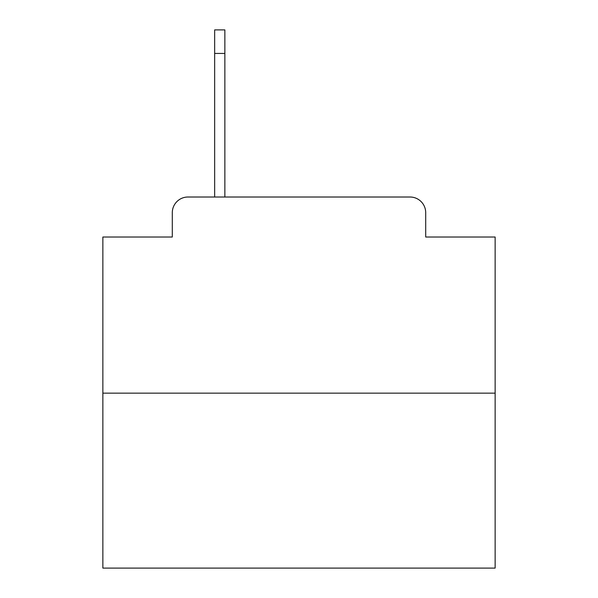 <?xml version="1.0" encoding="UTF-8"?>
<svg xmlns="http://www.w3.org/2000/svg" width="598" height="598" viewBox="0 0 598 598"><rect width="100%" height="100%" fill="white"/><g stroke="black" fill="none" stroke-linecap="round" stroke-linejoin="round"><path stroke-width="0.9" d="M172.299 212.701L172.299 237.017L172.299 212.701A15.69 15.69 0 0 1 187.989 197.011L214.66 197.011L214.66 29.9L224.863 29.9L224.863 197.011L237.802 197.011M495.137 393.148L102.863 393.148L102.863 568.1L495.137 568.1L495.137 237.017L425.701 237.017L425.701 212.701A15.69 15.69 0 0 0 410.011 197.011L187.989 197.011M102.863 393.148L102.863 237.017L172.299 237.017M360.198 197.011L410.011 197.011M425.701 237.017L425.701 212.701M224.863 53.439L214.66 53.439"/></g></svg>
